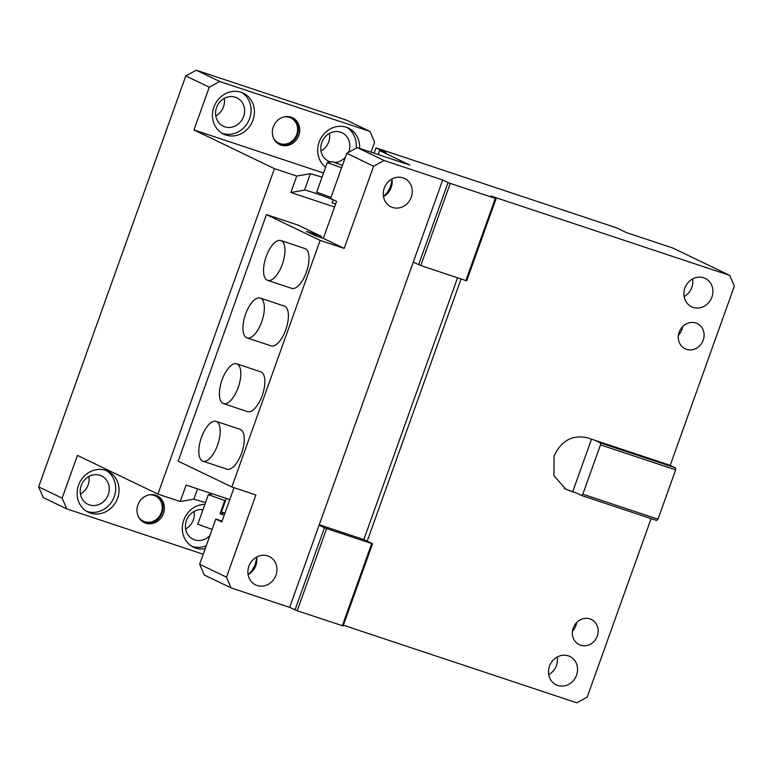 <?xml version="1.0" encoding="UTF-8"?>
<svg xmlns="http://www.w3.org/2000/svg" width="773" height="773" viewBox="0 0 773 773"><rect width="100%" height="100%" fill="white"/><g stroke="black" fill="none" stroke-linecap="round" stroke-linejoin="round"><path stroke-width="1.16" d="M204.207 574.967L199.637 564.251L226.47 577.151L231.04 587.866L204.207 574.967M222.073 521.128L215.822 519.05L199.637 564.251M256.549 557.091A22.726 20.562 -64.3 0 1 255.129 564.309A22.726 20.562 -64.3 0 1 248.123 574.629M384.065 160.494L373.61 166.214L346.777 153.315L357.232 147.595L384.065 160.494L442.687 179.983L413.255 262.173L420.802 265.574L465.887 280.56L495.319 198.371L450.224 183.385L420.802 265.574M373.61 166.214L344.178 248.404L323.317 238.374L336.564 201.386L330.593 198.516L346.777 153.315M323.317 238.374L315.799 235.871L306.475 231.388L321.51 236.393L298.03 225.098L266.463 214.604L320.128 240.403L344.178 248.404M320.128 240.403L231.852 486.971L255.902 494.962L226.47 577.151M231.04 587.866L289.662 607.356L413.255 262.173M248.887 566.213A15.731 14.233 -64.3 0 1 269.236 556.531A15.731 14.233 -64.3 0 1 275.942 575.209A15.731 14.233 -64.3 0 1 255.602 584.89A15.731 14.233 -64.3 0 1 248.887 566.213M384.258 188.148A15.731 14.233 -64.3 0 1 404.598 178.466A15.731 14.233 -64.3 0 1 411.313 197.144A15.731 14.233 -64.3 0 1 390.964 206.826A15.731 14.233 -64.3 0 1 384.258 188.148M215.822 519.05L221.793 521.92L234.045 487.705M342.294 625.753L371.726 543.564L372.557 543.738L343.125 625.927L297.199 610.757L289.662 607.356M295.025 609.936L324.457 527.746L319.094 525.167M297.199 610.757L326.631 528.577L371.726 543.564M324.457 527.746L326.631 528.577M372.557 543.738L363.832 539.554L457.558 277.797M343.386 625.222L576.755 702.802L587.209 697.082L651.108 518.625M568.696 490.43L576.214 492.932L565.991 489.338L553.893 475.656L554.057 456.138C561.208 440.629 572.358 434.532 587.528 437.827L670.201 465.317L675.563 467.897L675.65 469.858L657.987 519.176L656.731 520.49L581.576 495.512L576.214 492.932M465.887 280.56L466.728 280.744L496.15 198.555L490.787 195.975L729.78 275.43L734.35 286.145L670.201 465.317M461.075 278.956L367.194 541.158M549.506 666.152A15.731 14.233 -64.3 0 1 569.856 656.47A15.731 14.233 -64.3 0 1 576.561 675.148A15.731 14.233 -64.3 0 1 556.222 684.83A15.731 14.233 -64.3 0 1 549.506 666.152M684.878 288.087A15.731 14.233 -64.3 0 1 705.218 278.406A15.731 14.233 -64.3 0 1 711.933 297.083A15.731 14.233 -64.3 0 1 691.584 306.765A15.731 14.233 -64.3 0 1 684.878 288.087M597.287 636.053A13.982 12.658 -64.3 0 1 579.209 644.663A13.982 12.658 -64.3 0 1 573.237 628.062A13.982 12.658 -64.3 0 1 591.326 619.453A13.982 12.658 -64.3 0 1 597.287 636.053M703.227 340.178A13.982 12.658 -64.3 0 1 685.149 348.787A13.982 12.658 -64.3 0 1 679.177 332.187A13.982 12.658 -64.3 0 1 697.265 323.578A13.982 12.658 -64.3 0 1 703.227 340.178M729.78 275.43L672.694 247.978L626.545 232.644L616.487 227.803L375.987 147.856L386.056 152.687L379.591 150.542L409.777 165.055L357.232 147.595M231.852 486.971L178.186 461.172L266.463 214.604M216.121 421.353L240.171 429.353A20.977 8.87 108.4 0 1 244.142 441.866A20.977 8.87 108.4 0 1 237.388 461.868A20.977 8.87 108.4 0 1 226.943 469.163L202.893 461.172A20.977 8.87 -71.6 0 0 213.348 453.867A20.977 8.87 -71.6 0 0 220.092 433.866A20.977 8.87 -71.6 0 0 216.121 421.353A20.977 8.87 -71.6 0 0 205.666 428.657A20.977 8.87 -71.6 0 0 198.922 448.649A20.977 8.87 -71.6 0 0 202.893 461.172M236.722 363.822L260.772 371.823A20.977 8.87 108.4 0 1 264.231 388.114A20.977 8.87 108.4 0 1 253.882 409.352A20.977 8.87 108.4 0 1 247.534 411.632L223.494 403.632A20.977 8.87 -71.6 0 0 229.832 401.361A20.977 8.87 -71.6 0 0 240.181 380.123A20.977 8.87 -71.6 0 0 236.722 363.822A20.977 8.87 -71.6 0 0 230.373 366.102A20.977 8.87 -71.6 0 0 220.034 387.341A20.977 8.87 -71.6 0 0 223.494 403.632M260.269 298.078L284.319 306.069A20.977 8.87 108.4 0 1 285.749 329.849A20.977 8.87 108.4 0 1 271.081 345.879L247.031 337.888A20.977 8.87 -71.6 0 0 261.699 321.848A20.977 8.87 -71.6 0 0 260.269 298.078A20.977 8.87 -71.6 0 0 245.601 314.109A20.977 8.87 -71.6 0 0 247.031 337.888M280.87 240.548L304.92 248.539A20.977 8.87 108.4 0 1 306.35 272.318A20.977 8.87 108.4 0 1 291.682 288.348L267.632 280.357A20.977 8.87 -71.6 0 0 282.3 264.318A20.977 8.87 -71.6 0 0 280.87 240.548A20.977 8.87 -71.6 0 0 266.202 256.578A20.977 8.87 -71.6 0 0 267.632 280.357M450.224 183.385L448.05 182.563L418.628 264.752M448.05 182.563L442.687 179.983M256.588 557.072A15.731 14.233 -64.3 0 1 255.824 565.536A15.731 14.233 -64.3 0 1 248.123 574.668M391.95 179.007A15.731 14.233 -64.3 0 1 391.186 187.472A15.731 14.233 -64.3 0 1 383.495 196.603A22.726 20.562 -64.3 0 0 390.491 186.245A22.726 20.562 -64.3 0 0 391.911 179.036M319.249 524.722L363.832 539.554M564.348 488.459A27.973 25.306 115.7 0 0 565.343 488.816M675.563 467.897L600.408 442.91L595.046 440.33M557.207 657.021A15.731 14.233 -64.3 0 1 556.444 665.476A15.731 14.233 -64.3 0 1 548.743 674.607M692.569 278.956A15.731 14.233 -64.3 0 1 691.806 287.411A15.731 14.233 -64.3 0 1 684.115 296.552M576.581 622.632A13.982 12.658 -64.3 0 1 575.827 625.734A13.982 12.658 -64.3 0 1 572.484 631.155M682.52 326.757A13.982 12.658 -64.3 0 1 681.767 329.858A13.982 12.658 -64.3 0 1 678.423 335.279M378.152 154.552L379.591 150.542M496.15 198.555L495.319 198.371M321.51 236.393L321.066 237.62M657.987 519.176L582.832 494.189L581.576 495.512M675.65 469.858L600.495 444.871L582.832 494.189M600.408 442.91L600.495 444.871M591.529 439.161L572.851 491.319M374.074 153.199L375.987 147.856M229.784 499.6L186.109 485.077L180.215 501.513L157.924 494.102L274.454 168.64L296.755 176.051L290.87 192.487L334.545 207.009M322.07 177.094L310.388 173.703L296.755 176.051M310.388 173.703L304.504 190.139L290.87 192.487M274.454 168.64L193.965 129.941L323.529 173.017M371.021 152.175L374.605 142.174L370.035 131.458L346.555 120.163L196.245 70.198L219.725 81.484L209.261 87.204L193.965 129.941M209.261 87.204L185.791 75.918L38.65 486.855L62.13 498.141L66.7 508.856L203.222 554.251M157.924 494.102L77.426 455.403L62.13 498.141M224.924 513.175L221.474 511.929L226.305 498.44M205.531 502.556L193.859 499.165L197.54 488.884M180.215 501.513L193.859 499.165M304.504 190.139A17.479 0.86 -160.3 0 1 314.167 192.854A17.479 0.86 -160.3 0 1 333.202 199.878M333.24 199.792L332.129 202.903L335.569 204.149M219.725 81.484L370.035 131.458M359.6 148.377A22.726 20.562 115.7 0 0 348.507 128.134A22.726 20.562 115.7 0 0 319.114 142.116A22.726 20.562 115.7 0 0 325.626 167.152M252.984 120.134A22.726 20.562 115.7 0 0 243.292 93.156A22.726 20.562 115.7 0 0 213.899 107.138A22.726 20.562 115.7 0 0 223.59 134.116A22.726 20.562 115.7 0 0 252.984 120.134M273.275 126.878A14.861 13.441 115.7 0 0 279.613 144.512A14.861 13.441 115.7 0 0 298.822 135.372A14.861 13.441 115.7 0 0 292.484 117.738A14.861 13.441 115.7 0 0 273.275 126.878M78.537 485.202A22.726 20.562 115.7 0 0 88.228 512.18A22.726 20.562 115.7 0 0 117.612 498.199A22.726 20.562 115.7 0 0 107.92 471.221A22.726 20.562 115.7 0 0 78.537 485.202M204.893 504.344A22.726 20.562 115.7 0 0 183.752 520.181A22.726 20.562 115.7 0 0 193.443 547.158A22.726 20.562 115.7 0 0 205.212 548.695M137.903 504.943A14.861 13.441 115.7 0 0 144.242 522.577A14.861 13.441 115.7 0 0 163.461 513.436A14.861 13.441 115.7 0 0 157.122 495.802A14.861 13.441 115.7 0 0 137.903 504.943M66.7 508.856L43.22 497.57L38.65 486.855M185.791 75.918L196.245 70.198M273.574 126.096A13.982 12.658 115.7 0 0 274.328 124.521M138.212 504.16A13.982 12.658 115.7 0 0 138.966 502.585M215.793 115.979A15.731 14.233 115.7 0 0 223.494 106.848A15.731 14.233 115.7 0 0 224.257 98.393M321.017 150.967A15.731 14.233 115.7 0 0 328.709 141.826A15.731 14.233 115.7 0 0 329.472 133.371M185.646 529.022A15.731 14.233 115.7 0 0 193.347 519.891A15.731 14.233 115.7 0 0 194.1 511.436M80.431 494.044A15.731 14.233 115.7 0 0 88.122 484.913A15.731 14.233 115.7 0 0 88.885 476.448M356.102 148.213A22.726 20.562 115.7 0 0 346.787 127.41M221.957 133.227A22.726 20.562 115.7 0 0 249.631 118.52A22.726 20.562 115.7 0 0 241.572 92.431M278.947 144.174A14.861 13.441 115.7 0 0 297.489 134.724A14.861 13.441 115.7 0 0 291.808 117.428M86.595 511.291A22.726 20.562 115.7 0 0 114.259 496.585A22.726 20.562 115.7 0 0 106.201 470.496M191.81 546.269A22.726 20.562 115.7 0 0 206.256 545.777M143.585 522.239A14.861 13.441 115.7 0 0 162.117 512.789A14.861 13.441 115.7 0 0 156.436 495.493M273.845 138.792A13.982 12.658 115.7 0 0 278.647 143.082A13.982 12.658 115.7 0 0 296.735 134.483A13.982 12.658 115.7 0 0 290.764 117.873A13.982 12.658 115.7 0 0 284.416 116.81M138.483 516.857A13.982 12.658 115.7 0 0 143.285 521.147A13.982 12.658 115.7 0 0 161.364 512.538A13.982 12.658 115.7 0 0 155.402 495.937A13.982 12.658 115.7 0 0 149.054 494.865M216.556 107.524A15.731 14.233 115.7 0 0 223.271 126.202A15.731 14.233 115.7 0 0 243.611 116.52A15.731 14.233 115.7 0 0 236.905 97.842A15.731 14.233 115.7 0 0 216.556 107.524M348.488 152.378A15.731 14.233 115.7 0 0 348.836 151.498A15.731 14.233 115.7 0 0 342.12 132.821A15.731 14.233 115.7 0 0 321.781 142.503A15.731 14.233 115.7 0 0 328.486 161.18A15.731 14.233 115.7 0 0 330.68 162.001M334.458 162.465A15.731 14.233 115.7 0 0 345.347 157.315M202.961 509.736A15.731 14.233 115.7 0 0 186.409 520.567A15.731 14.233 115.7 0 0 193.124 539.245A15.731 14.233 115.7 0 0 209.976 535.37M81.194 485.589A15.731 14.233 115.7 0 0 87.9 504.267A15.731 14.233 115.7 0 0 108.249 494.585A15.731 14.233 115.7 0 0 101.534 475.907A15.731 14.233 115.7 0 0 81.194 485.589M342.458 165.364L332.38 161.712L327.259 162.591L341.589 167.789M330.999 197.376L316.669 192.177L327.259 162.591M224.189 515.224L220.034 513.716L224.354 512.972M212.111 529.418L197.782 524.22L208.372 494.633L224.74 500.566L220.034 513.716M224.74 500.566L225.6 500.421M208.372 494.633L212.623 493.899"/></g></svg>

